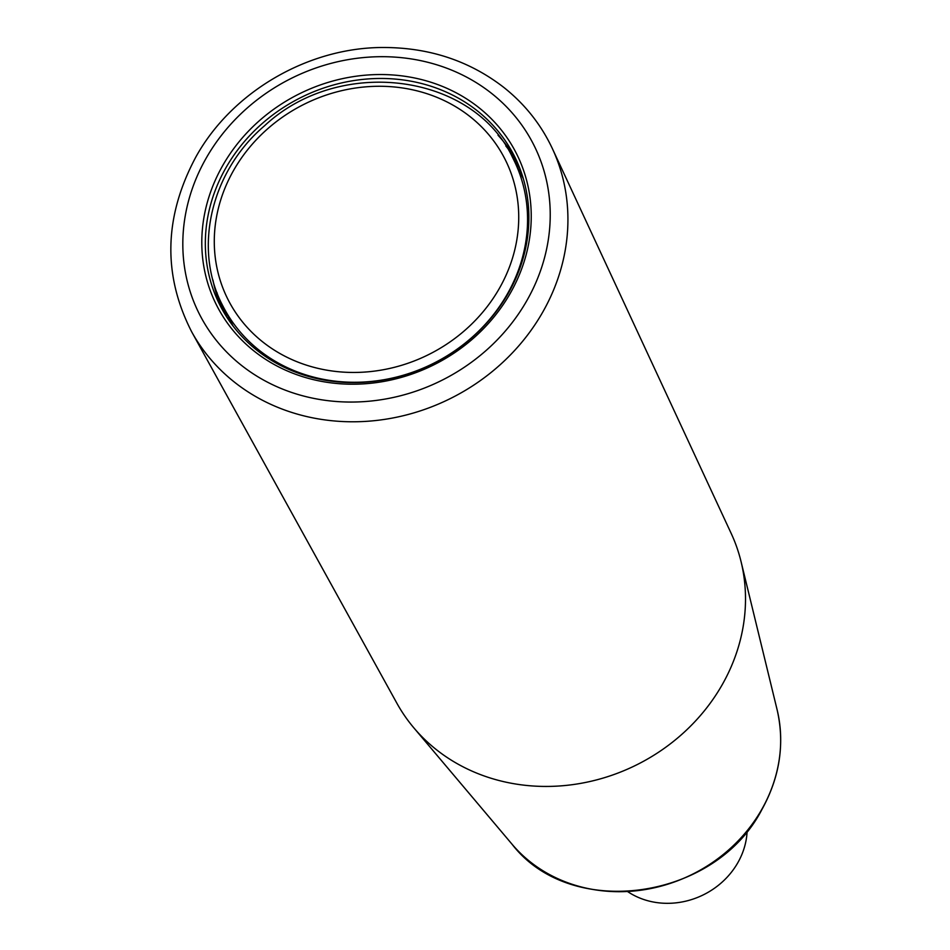 <?xml version="1.0" encoding="UTF-8"?>
<svg xmlns="http://www.w3.org/2000/svg" width="950" height="950" viewBox="0 0 950 950"><rect width="100%" height="100%" fill="white"/><g stroke="black" fill="none" stroke-linecap="round" stroke-linejoin="round"><path stroke-width="1.43" d="M517.631 163.032A165.003 148.556 -26.9 0 0 505.816 145.968M216.992 292.636A165.003 148.556 -26.9 0 0 223.796 312.241M516.646 160.823A165.003 148.556 -26.9 0 0 498.026 135.244M212.942 280.012A165.003 148.556 -26.9 0 0 222.597 310.139M222.632 165.704A168.007 151.264 153.1 0 1 507.894 138.961A168.007 151.264 153.1 0 1 369.016 383.444A168.007 151.264 153.1 0 1 222.632 165.704M225.803 168.007A165.003 148.556 153.1 0 1 373.552 78.612A165.003 148.556 153.1 0 1 514.235 155.824A165.003 148.556 153.1 0 1 508.416 293.051A165.003 148.556 153.1 0 1 360.668 382.458A165.003 148.556 153.1 0 1 219.984 305.247A165.003 148.556 153.1 0 1 225.803 168.007M512.181 156.774A164.611 148.2 153.1 0 1 519.733 168.15M226.694 316.956A164.611 148.2 153.1 0 1 221.967 304.142M222.87 305.971C192.672 248.971 210.829 171.356 264.563 125.768C339.589 55.551 473.706 72.841 513.119 158.591A162.759 146.537 153.1 0 1 507.383 293.954A162.759 146.537 153.1 0 1 361.641 382.126A162.759 146.537 153.1 0 1 222.87 305.971L232.037 324.021A162.759 146.537 -26.9 0 0 233.13 326.111M523.331 178.754A162.759 146.537 -26.9 0 0 522.274 176.629L513.119 158.591M191.757 331.966L396.863 703.19A187.566 168.874 -26.9 0 0 413.844 727.854A187.566 168.874 -26.9 0 0 722.249 684.641A187.566 168.874 -26.9 0 0 741.071 561.688A187.566 168.874 -26.9 0 0 731.179 533.413L552.461 148.794A202.374 182.198 153.1 0 1 542.83 311.956A202.374 182.198 153.1 0 1 364.741 421.444A202.374 182.198 153.1 0 1 191.757 331.966C162.533 274.966 163.946 216.576 195.973 156.786C232.192 91.438 308.774 47.025 384.204 47.5C429.875 47.69 469.799 61.038 503.987 87.554C525.041 104.322 541.203 124.747 552.461 148.794M747.127 831.107A75.002 67.533 153.1 0 1 737.877 862.624A75.002 67.533 153.1 0 1 627.796 891.694M499.474 288.194A155.254 139.781 153.1 0 1 235.861 312.918A155.254 139.781 153.1 0 1 364.206 86.984A155.254 139.781 153.1 0 1 499.474 288.194M741.071 561.688L777.1 709.686A151.917 136.776 153.1 0 1 761.852 809.269A151.917 136.776 153.1 0 1 512.086 844.265L413.844 727.854M206.055 158.365A187.376 168.696 153.1 0 1 524.198 128.535A187.376 168.696 153.1 0 1 369.301 401.197A187.376 168.696 153.1 0 1 206.055 158.365M777.1 709.686C784.926 743.791 779.843 777.1 761.852 809.626C715.077 900.398 570.748 920.609 512.086 844.265"/></g></svg>
